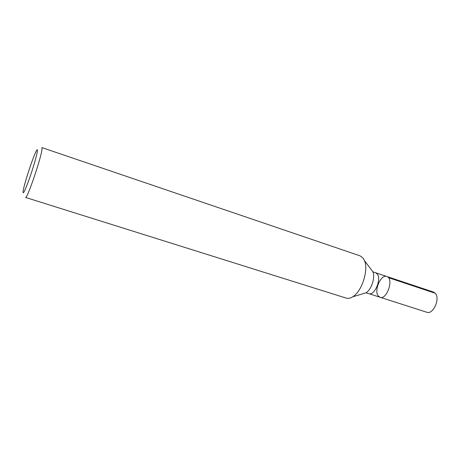 <?xml version="1.0" encoding="UTF-8"?>
<svg xmlns="http://www.w3.org/2000/svg" width="460" height="460" viewBox="0 0 460 460"><rect width="100%" height="100%" fill="white"/><g stroke="black" fill="none" stroke-linecap="round" stroke-linejoin="round"><path stroke-width="0.69" d="M380.035 297.258C387.027 300.127 394.162 278.317 386.825 276.494C380.949 274.01 373.675 290.622 378.258 295.941L380.035 297.258C387.027 300.127 394.162 278.317 386.825 276.494L375.584 272.745L377.177 273.907C381.857 278.95 374.474 296.148 368.753 293.641L426.811 312.248C433.188 314.933 440.542 298.391 435.212 293.244L433.418 292.037L386.825 276.494M363.015 258.002L360.105 255.858L41.854 147.574L42.015 148.994C41.636 156.716 26.985 199.738 25.547 197.443L346.288 298.12C348.22 298.712 350.353 298.281 352.676 296.838C361.727 291.715 368.782 270.147 364.504 260.67L363.015 258.002M37.404 150.983C37.576 149.287 37.197 149.316 36.259 151.064C32.976 156.946 23.92 184.638 23.092 191.32C22.781 195.207 24.794 191.239 29.129 179.417C33.074 168.343 37.013 154.778 37.404 150.983M435.212 293.244L388.459 277.662M362.963 293.733L366.005 292.813C371.387 289.783 375.429 277.414 372.882 271.791L370.967 269.249M368.753 293.641L366.005 292.813L352.676 296.838M375.584 272.745L372.882 271.791L364.504 260.67"/></g></svg>

